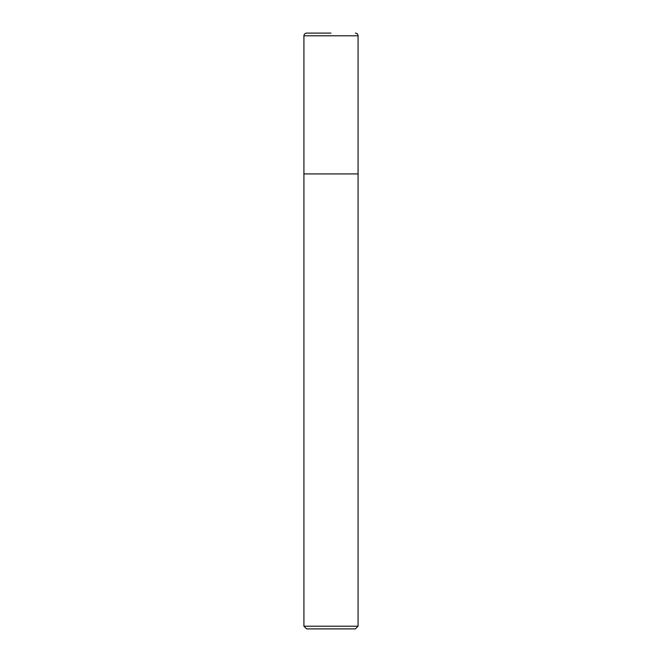 <?xml version="1.0" encoding="UTF-8"?>
<svg xmlns="http://www.w3.org/2000/svg" width="662" height="662" viewBox="0 0 662 662"><rect width="100%" height="100%" fill="white"/><g stroke="black" fill="none" stroke-linecap="round" stroke-linejoin="round"><path stroke-width="0.99" d="M303.916 626.194L358.084 626.194L355.37 628.9L306.63 628.9L303.916 626.194L303.916 173.924L331 173.924L303.916 173.924L303.916 35.806C304.081 34.159 304.983 33.257 306.63 33.1L331 33.1M358.084 626.194L358.084 173.924L331 173.924L358.084 173.924L358.084 35.806C357.919 34.159 357.017 33.257 355.37 33.1M303.916 35.806L358.084 35.806"/></g></svg>
